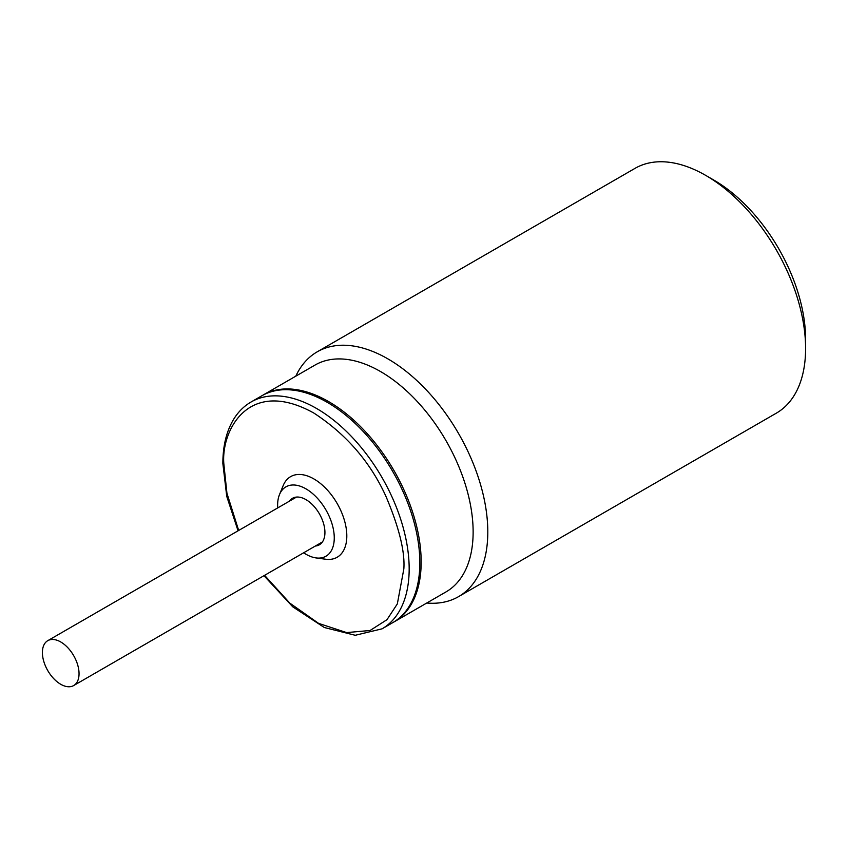 <?xml version="1.0" encoding="UTF-8"?>
<svg xmlns="http://www.w3.org/2000/svg" width="848" height="848" viewBox="0 0 848 848"><rect width="100%" height="100%" fill="white"/><g stroke="black" fill="none" stroke-linecap="round" stroke-linejoin="round"><path stroke-width="1.27" d="M79.044 673.694A25.906 14.957 60 0 1 73.681 685.555A25.906 14.957 60 0 1 53.71 678.612A25.906 14.957 60 0 1 42.4 652.536A25.906 14.957 60 0 1 47.764 640.675A25.906 14.957 60 0 1 67.734 647.618A25.906 14.957 60 0 1 79.044 673.694M251.082 401.984L261.746 395.825A130.974 75.62 60 0 1 362.668 430.922A130.974 75.62 60 0 1 419.834 562.722A130.974 75.62 60 0 1 392.709 622.676L382.045 628.834A130.974 75.62 60 0 0 409.171 568.87A130.974 75.62 60 0 0 352.005 437.07A130.974 75.62 60 0 0 251.082 401.984C244.171 405.991 238.458 411.609 233.931 418.827C226.564 430.805 222.876 445.688 222.854 463.474L226.745 496.356L238.055 530.816M289.465 501.136A26.85 15.508 60 0 1 292.518 498.285A26.85 15.508 60 0 1 313.209 505.482A26.85 15.508 60 0 1 324.932 532.502A26.85 15.508 60 0 1 319.367 544.798A26.85 15.508 60 0 1 315.371 546.017M303.637 552.79A40.047 23.119 -120 0 0 316.05 557.92A40.047 23.119 -120 0 0 334.26 537.886A40.047 23.119 -120 0 0 311.078 492.349A40.047 23.119 -120 0 0 279.49 494.596A40.047 23.119 -120 0 0 277.625 505.196A40.047 23.119 -120 0 0 277.72 507.91M279.49 494.596L283.158 485.639A46.545 26.871 60 0 1 319.876 483.021A46.545 26.871 60 0 1 346.811 535.947A46.545 26.871 60 0 1 325.643 559.224L316.05 557.92M458.524 596.653L776.323 413.167A141.33 81.599 -120 0 0 805.6 348.464A141.33 81.599 -120 0 0 705.663 175.366L705.663 175.366A141.33 81.599 -120 0 0 634.993 168.37L317.184 351.846A141.33 81.599 60 0 1 387.854 358.852A141.33 81.599 60 0 1 480.191 483.392A141.33 81.599 60 0 1 458.524 596.653A141.33 81.599 60 0 1 426.777 603.013M805.6 348.464L805.6 339.232A130.03 75.069 -120 0 0 713.656 179.977L705.663 175.366L713.656 179.977M262.414 395.454A130.974 75.62 60 0 1 263.071 395.062L315.043 365.053A130.974 75.62 60 0 1 380.529 371.541A130.974 75.62 60 0 1 466.082 486.953A130.974 75.62 60 0 1 446.016 591.904L394.044 621.913A130.974 75.62 60 0 1 393.377 622.284M263.071 395.062A130.974 75.62 60 0 1 328.558 401.549A130.974 75.62 60 0 1 421.17 561.948A130.974 75.62 60 0 1 394.044 621.913M295.804 376.162A141.33 81.599 60 0 1 317.184 351.846M238.68 530.456L226.935 493.271L223.957 465.011C220.342 432.554 247.33 376.067 313.898 413.082C346.249 434.25 370.237 461.948 385.861 496.175C399.048 527.286 405.047 551.518 403.849 568.87L397.33 603.914L386.964 619.708L370.078 630.488L346.631 632.587L318.594 623.375L289.836 603.129L264.587 575.336M73.681 685.555L322.42 541.946M47.764 640.675L296.514 497.066M263.972 575.697L292.772 606.839L324.318 627.52L355.227 635.279L382.045 628.834"/></g></svg>
